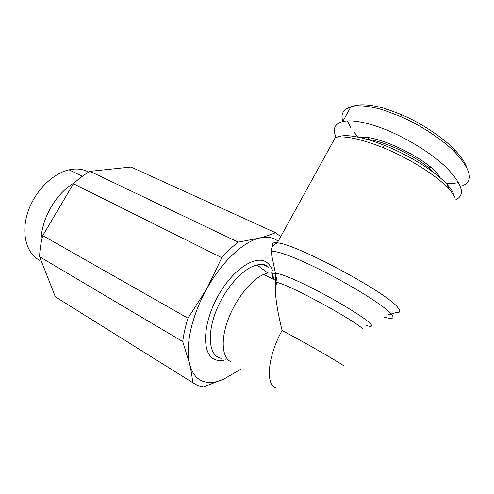 <?xml version="1.0" encoding="UTF-8"?>
<svg xmlns="http://www.w3.org/2000/svg" width="494" height="494" viewBox="0 0 494 494"><rect width="100%" height="100%" fill="white"/><g stroke="black" fill="none" stroke-linecap="round" stroke-linejoin="round"><path stroke-width="0.74" d="M367.425 139.432C385.703 141 421.654 158.932 434.041 172.869M439.95 177.618C432.565 161.427 377.255 133.886 360.231 137.573M342.91 121.283C340.36 114.466 343.04 109.6 350.956 106.692C359.336 104.129 375.736 107.396 385.073 110.644L400.362 116.448C420.153 124.729 444.334 140.87 455.511 152.831C471.517 170.449 473.635 181.526 461.878 186.065M336.062 137.246C332.363 129.039 334.599 123.796 342.774 121.53C350.4 119.82 361.664 121.394 376.558 126.26C400.683 134.319 429.743 151.528 446.199 167.404C462.452 184.188 465.657 194.963 455.826 199.73M388.161 314.876L395.873 312.579C400.368 312.98 400.992 311.257 397.732 307.416C386.481 292.201 294.757 243.326 277.276 242.869L335.432 137.363C345.121 135.597 360.713 138.913 382.22 147.298C408.47 157.759 436.764 175.518 448.713 188.819C451.856 192.252 454.023 195.328 455.202 198.045M453.356 193.345C452.226 190.746 450.176 187.819 447.206 184.558C435.899 171.924 409.328 155.221 384.585 145.403C361.299 136.468 345.528 133.689 337.266 137.073M187.979 318.192L206.813 288.768C191.758 315.413 185.04 346.022 189.573 363.757C191.863 372.791 196.155 378.583 202.447 381.14C208.777 383.535 216.057 382.764 224.301 378.83L203.571 386.895L197.742 385.567L192.635 382.609C192.215 376.934 191.19 370.648 189.573 363.757L182.737 341.589L39.613 256.732C39.792 249.927 40.841 242.887 42.774 235.607L187.979 318.192C185.398 326.38 183.651 334.179 182.737 341.589M280.746 236.564L275.467 232.699L131.034 167.04L89.964 171.338L238.213 242.14C232.705 246.345 227.234 251.526 221.806 257.695L73.427 183.762C78.762 178.717 84.276 174.573 89.964 171.338M278.159 241.257C273.281 237.299 266.982 236.249 259.27 238.108C265.5 236.49 270.897 234.687 275.467 232.699M39.903 260.431C26.657 253.959 20.933 233.977 27.615 212.902C34.222 191.82 52.222 173.524 69.067 169.843C76.477 168.25 83.011 168.997 88.661 172.097M41.187 242.523C40.082 220.874 55.538 193.315 74.483 182.774M39.613 256.732L55.347 296.832L192.635 382.609M238.213 242.14L259.27 238.108C243.097 241.943 221.658 261.956 206.813 288.768L221.806 257.695M42.774 235.607L73.427 183.762M240.59 369.321L224.301 378.83M275.43 273.33L267.834 272.997L263.568 274.442C251.069 279.894 235.694 299.148 228.142 319.519C220.534 339.891 222.028 357.594 230.735 361.67M427.471 166.842L430.836 167.361M353.488 106.161C361.176 102.956 378.052 106.074 387.45 109.372L401.881 114.83C420.53 122.605 443.575 137.968 454.363 149.534C461.242 156.734 465.428 162.866 466.916 167.929M458.617 182.552C455.196 183.391 450.917 183.558 445.773 183.046M358.298 137.159L354 132.182M350.919 127.909L347.362 120.919M275.831 275.516L275.368 285.983C275.065 296.178 277.307 311.004 282.086 330.461C305.471 342.916 336.328 360.601 343.657 365.714M282.086 330.461C267.841 356.155 265.278 384.066 275.609 387.944M275.59 274.102L271.336 253.385C268.878 247.957 289.231 254.262 320.137 269.681C351.006 285.032 383.572 305.372 391.013 313.634C395.28 318.544 392.779 319.63 383.517 316.901M271.181 252.78C270.57 248.377 272.602 245.067 277.276 242.869C272.929 242.332 271.521 243.357 273.04 245.938M365.924 325.367C372.019 327.25 373.273 326.435 369.685 322.928C363.176 316.697 337.822 301.21 313.98 289.046C290.095 276.831 273.929 270.984 275.695 274.608L277.258 282.525C288.922 284.618 353.037 319.309 363.047 329.078M272.12 272.62L274.016 279.616M221.133 358.378L218.552 357.495C208.579 352.938 207.27 332.19 216.687 309.547C226.011 286.897 244.024 267.52 257.078 265.037C261.573 264.16 265.278 264.914 268.205 267.303M272.41 270.514C271.299 267.328 269.668 264.833 267.532 263.03C257.121 253.657 233.378 268.285 218.058 295.974C202.571 323.564 201.583 353.889 214.464 359.336C217.626 360.793 221.269 360.953 225.381 359.83M387.45 109.372L385.073 110.644M275.677 282.216L277.258 282.525L275.368 285.983M350.956 106.692L342.774 121.53M384.585 145.403L382.22 147.298M447.206 184.558L448.713 188.819M271.743 272.602L273.201 279.209M267.359 266.254C264.512 264.179 261.085 263.771 257.078 265.037L267.834 272.997M82.337 176.296L69.067 169.843M400.362 116.448L401.881 114.824M455.511 152.831L454.363 149.534M368.536 137.82L367.647 139.462M263.568 274.442L275.843 280.518"/></g></svg>
